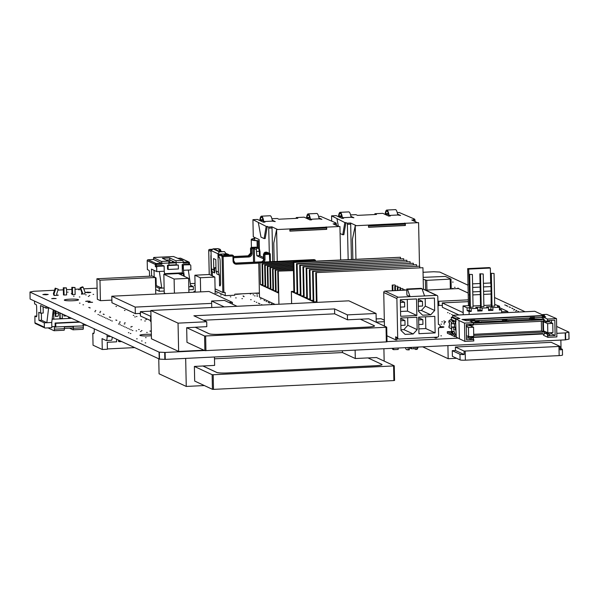 <?xml version="1.0" encoding="UTF-8"?>
<svg xmlns="http://www.w3.org/2000/svg" width="599" height="599" viewBox="0 0 599 599"><rect width="100%" height="100%" fill="white"/><g stroke="black" fill="none" stroke-linecap="round" stroke-linejoin="round"><path stroke-width="0.9" d="M543.84 316.968L543.81 315.478L461.956 319.469L466.464 320.742L469.054 320.622L473.465 322.674L464.502 323.108L464.884 341.4L473.846 340.958L473.285 337.851L470.477 336.548M455.959 321.543L455.899 318.825L459.867 318.631L452.672 315.284L452.717 317.185M549.201 320.502L549.223 321.596L547.089 321.693L547.531 319.057L556.493 318.616L556.875 336.908L547.913 337.342L543.503 335.29L543.473 333.965L472.416 337.447M547.913 337.342L547.351 334.235L544.424 332.879L544.454 334.227L542.088 333.718L472.102 337.132M472.97 322.442L480.967 322.12M508.244 320.787L480.87 321.82M508.154 320.487L535.439 319.155L544.132 319.289L543.158 318.833L543.121 317.006L545.711 316.878L543.87 316.017L543.885 316.968M469.945 321.034L541.586 317.537L543.143 318.264M529.426 318.556L534.338 318.646L529.426 318.556M502.149 319.881L507.054 319.978L502.149 319.881M479.125 321.012L474.865 321.214L479.17 321.341M542.701 334.002L542.694 333.538L472.102 337.304M551.664 332.587L551.694 333.868L549.178 333.987M551.409 320.39L551.462 322.779M544.132 319.289L544.162 320.338L547.089 321.693M473.712 334.309L541.533 331L544.401 332.048L544.379 331.172L547.815 332.774L552.937 332.52L552.742 323.378L549.305 321.783L544.192 322.03L544.169 321.161L543.615 321.184L543.578 319.312M544.401 332.048L473.734 335.492M466.277 325.834L470.125 325.646L470.11 325.055M466.531 338.023L468.253 337.941L471.181 339.304L473.315 339.206M542.088 333.718L542.694 333.538M541.533 331L541.331 321.296M473.008 324.636L543.615 321.184M542.394 319.372L542.402 319.829L473.472 323.198M542.402 319.829L541.781 319.087M531.635 319.581L535.895 319.372M504.351 320.914L508.611 320.705M481.334 322.037L477.066 322.24M473.465 322.674L473.495 324.194L466.247 324.553L466.569 339.79L473.816 339.438M387.014 341.617L458.138 338.143L464.884 341.4M459.366 338.832L458.984 320.54L464.502 323.108M458.984 320.54L455.899 318.825M455.644 321.566L456.281 337.11L458.138 338.143M468.253 337.948L468.231 336.593L471.151 337.956L473.285 337.851M471.181 339.304L471.151 337.956M468.762 324.426L470.889 325.414L473.023 325.309L473 324.224M470.889 325.414L470.866 324.321M466.479 335.635L468.635 336.638L473.749 336.391L473.562 327.241L470.125 325.646M466.292 326.492L468.448 327.496L473.562 327.241M468.635 336.638L468.448 327.496M547.561 320.577L554.809 320.225L555.131 335.47L547.883 335.822M555.131 335.47L551.694 333.868M544.424 332.879L546.558 332.774L549.485 334.13L549.515 335.485L547.381 335.59M549.485 334.13L547.351 334.235M547.531 319.057L543.121 317.006M543.87 316.017L544.491 315.486L542.567 314.595L546.79 314.385L556.493 318.616M543.383 321.199L543.607 331.674M547.815 332.774L547.628 323.632L544.192 322.03M552.742 323.378L547.628 323.632M543.053 331.704L542.829 321.221M529.845 318.743L533.694 318.346M502.561 320.076L506.41 319.679M479.133 321.221L475.277 321.408M542.387 333.853L472.102 337.282M543.622 316.976L543.6 315.815L463.491 319.724M456.513 318.795L453.016 317.171L451.317 317.253L455.906 319.245M203.465 320.233L334.669 313.831L347.495 319.799L360.261 319.177L374.263 325.691A8.768 1.026 178.8 0 1 374.502 325.923A8.768 1.026 178.8 0 1 367.786 327.061L219.781 334.287A8.768 1.026 178.8 0 1 209.201 333.748L195.199 327.234L206.812 326.665L206.715 321.745L178.045 323.146L150.851 310.492L348.865 300.825L376.06 313.479L347.39 314.879L334.564 308.912L193.889 315.778L206.715 321.745M374.502 325.968L374.502 325.923A8.768 1.026 178.8 0 1 374.502 325.968A8.768 1.026 178.8 0 1 367.786 327.106L219.781 334.332A8.768 1.026 178.8 0 1 209.201 333.793L195.199 327.234M360.343 319.215L368.789 318.803L386.684 327.129L386.041 327.271L204.573 336.017L204.88 350.655L186.978 342.321L186.671 327.69L195.199 327.279M204.573 336.017L186.671 327.69M204.88 350.655L386.348 341.902L387.021 341.782L386.692 327.181M376.239 322.269L376.06 313.479M347.495 319.799L347.39 314.879M368.048 357.947L376.486 357.536L394.239 365.794L393.595 365.937L213.184 374.742L212.128 374.689L194.376 366.431L214.622 365.397L214.449 356.997M214.487 358.808L342.471 352.564L355.297 358.531L367.958 357.91L381.81 364.357A8.768 1.026 178.8 0 1 382.057 364.589A8.768 1.026 178.8 0 1 375.341 365.727L227.328 372.952A8.768 1.026 178.8 0 1 216.756 372.413L202.904 365.967M382.057 364.634L382.057 364.589A8.768 1.026 178.8 0 1 382.057 364.634A8.768 1.026 178.8 0 1 375.341 365.772L227.335 372.997A8.768 1.026 178.8 0 1 216.756 372.458L202.904 366.011M194.376 366.431L194.682 381.061L212.435 389.32L213.491 389.372L393.895 380.567L394.569 380.455L394.239 365.847M185.675 358.397L186.259 386.437L204.349 385.554M355.125 350.123L355.297 358.531M342.433 350.744L342.471 352.564M560.035 348.214L562.274 349.254A4.388 0.509 178.8 0 1 562.401 349.374A4.388 0.509 178.8 0 1 560.072 349.876L559.998 346.387L551.312 342.343L455.397 347.031L464.083 351.074L464.158 354.556L455.465 350.512L455.397 347.031M464.158 354.556A4.388 0.509 178.8 0 1 459.965 354.249L452.267 350.67L452.387 356.33L460.084 359.909A4.388 0.509 -1.2 0 0 465.378 360.179L465.183 351.036A4.388 0.509 178.8 0 1 464.083 351.074M465.183 351.036L558.964 346.454L559.159 355.604A4.388 0.509 -1.2 0 0 562.513 355.035L562.401 349.374M559.998 346.387A4.388 0.509 178.8 0 1 558.964 346.454M452.267 350.67L455.465 350.512M465.378 360.179L559.159 355.604M236.313 294.102L235.804 294.124M242.281 293.81L236.32 294.379M255.414 293.166L255.923 293.143M259.397 292.971L234.801 294.169L234.823 295.217L225.231 295.681L215.131 290.987M225.231 295.681L225.164 292.462L222.828 292.469L215.093 288.868M269.752 261.756L269.378 253.362L265.11 253.572A1.318 1.273 115 0 0 263.859 254.942L263.949 259.3A2.628 2.546 -65 0 1 261.449 262.033L236.298 263.261A2.628 2.546 -65 0 1 233.685 260.82M258.775 263.141L236.523 264.226A3.512 3.392 -65 0 1 233.041 260.909L232.944 256.559A0.442 0.427 115 0 0 232.509 256.14L223.135 256.597L222.91 255.631A0.876 0.846 115 0 0 222.079 256.544L222.828 292.469M223.884 292.522L223.135 256.597L218.92 255.077L218.964 257.256L219.593 257.855M208.737 250.292L211.028 251.408M259.404 293.248L255.93 293.42M270.246 254.246L270.404 261.726L270.269 254.216L265.335 254.538A0.442 0.427 115 0 0 264.923 254.994L265.013 259.352L263.949 259.3L263.545 259.105L263.448 254.755A1.318 1.273 -65 0 1 264.706 253.384L264.017 253.048L263.837 253.774M263.538 258.865L256.859 255.758L256.32 249.469L253.257 248.48L253.549 262.212M229.312 255.107L228.376 254.365L223.891 254.77L224.647 255.129L231.88 254.987A1.318 1.273 -65 0 1 232.457 255.099L233.595 256.417A1.318 1.273 115 0 0 232.292 255.174L222.91 255.631L219.758 254.163L226.152 253.856L224.52 251.595L220.005 251.685L214.09 248.937L218.103 248.615L212.989 248.862L219.399 251.842L224.52 251.595M228.376 254.365L225.853 253.444M218.306 248.705L219.938 250.966L218.59 251.033M221.78 251.625L219.369 250.172M219.938 250.966L220.964 250.914M216.037 270.995L216.958 273.998L219.339 275.106L218.425 272.103L216.037 270.995L215.797 259.584L213.543 258.536L213.783 269.939L211.395 268.831L211.02 250.981L212.989 248.862M218.425 272.103L217.976 253.781L211.073 250.569M215.969 267.656L214.584 267.723L214.697 272.949L213.783 269.939M214.584 267.723L215.984 268.374M214.697 272.949L212.308 271.841L211.395 268.831M218.051 254.246L219.758 254.163A0.876 0.846 -65 0 0 218.92 255.077M219.339 275.106L219.563 285.775L220.484 284.772M217.976 253.781L219.399 251.842M212.398 275.914L212.308 271.841M219.563 285.775L219.848 285.91A3.512 0.809 -92.8 0 0 220.133 285.82A3.512 0.809 -92.8 0 0 220.597 282.81L220.14 261.254A3.512 0.809 -92.8 0 0 219.346 257.458A3.512 0.809 -92.8 0 0 219.249 257.383L218.964 257.256M211.095 254.597A3.512 0.809 -92.8 0 0 210.908 256.956L211.297 275.398M209.523 249.431L209.568 249.424A0.876 0.846 115 0 0 208.737 250.337L209.246 274.507M218.665 249.191L219.361 249.162A1.318 1.273 -65 0 1 220.664 250.404L220.672 250.779M251.722 247.372L256.013 247.155L258.656 248.375L253.04 247.514L253.257 248.48L252.411 248.525A0.442 0.427 -65 0 0 251.992 248.982L250.936 248.929A1.318 1.273 -65 0 1 252.186 247.559L253.04 247.514M266.757 252.149L269.767 253.444A0.876 0.876 0 0 1 270.269 254.216A0.876 0.846 115 0 0 269.378 253.362L266.757 252.149L265.058 252.231L264.017 253.048M265.335 254.538L264.706 253.384L266.884 253.137L265.058 252.231M259.944 251.363L259.419 248.929L258.656 248.375L259.322 251.273L256.769 251.4M259.419 248.929L260.093 255.84L260.003 251.438L259.322 251.273L259.412 255.631L256.859 255.758M263.508 257.428L259.412 255.631L263.508 257.533M263.545 259.105A2.628 2.546 -65 0 1 261.037 261.845L235.886 263.073A2.628 2.546 -65 0 1 234.935 262.931M248.061 255.833L233.617 256.529L248.113 255.825A2.628 2.546 115 0 0 250.614 253.092L250.524 248.735L250.936 248.929L251.026 253.28A2.628 2.546 -65 0 1 248.518 256.02L233.625 256.746M250.614 253.04L252.082 253.332L251.992 248.982M252.082 253.332A3.512 3.392 -65 0 1 248.742 256.986L233.647 257.72M219.346 250.135L219.586 250.127A0.442 0.427 -65 0 1 220.013 250.472M256.949 248.458L256.32 249.469M250.554 262.355L248.42 262.459M54.509 290.268L33.656 291.286L30.017 292.012L30.092 299.013L159.469 359.123L165.264 359.393L565.351 339.865L569.05 339.079L568.908 332.138L556.658 326.44M188.842 289.826L193.372 289.609L193.312 286.592L190.752 286.711L188.318 270.059L190.879 269.932L190.789 265.582A0.876 0.846 115 0 0 189.92 264.751L183.002 264.93L183.084 268.741M193.312 286.592L190.549 285.304M190.302 264.825L188.79 264.226L182.178 264.548L182.358 272.822L183.489 273.78L181.362 273.885L181.385 274.971M189.92 264.751L188.79 264.226L188.76 262.916L189.411 262.781A0.876 0.846 115 0 0 188.535 261.95L183.197 262.212M183.863 264.885L182.178 264.548M183.863 264.78L183.002 264.93M164.126 266.008L157.522 266.33A0.876 0.846 115 0 0 156.683 267.244L155.351 266.622L156.391 265.806L162.995 265.484L163.617 265.769L162.756 265.919L164.126 266.008L164.238 271.235L156.773 271.602L156.683 267.244M188.318 270.059L183.421 270.299L183.309 265.072M190.752 286.711L188.782 286.809M164.201 291.032L159.274 291.271L159.207 288.254L161.767 288.126L159.334 271.474M164.133 288.014L161.767 288.126L156.227 285.551L156.062 277.929L155.403 277.622M168.169 269.468L168.087 265.552L178.322 265.05L178.405 268.973L168.169 269.468L167.555 269.183L167.473 265.267L168.963 265.192L168.918 263.013L161.887 263.358L161.902 264.226L161.685 263.261L153.576 259.494L148.035 259.764A0.876 0.846 -65 0 0 147.197 260.677L147.384 269.602L148.926 270.314A2.194 0.502 87.2 0 1 149.48 272.732L149.555 276.206M159.274 291.271L155.65 289.587M159.207 288.254L155.59 286.569M156.773 271.602L151.442 269.116L151.584 276.109M161.902 264.226L155.306 264.444L155.351 266.622M157.522 266.33L156.391 265.806L156.137 263.53A0.876 0.846 115 0 0 155.306 264.444L147.197 260.677M178.247 258.289L180.434 258.176A0.876 0.846 -65 0 1 180.823 258.259L188.925 262.025A0.876 0.876 0 0 1 189.434 262.804L189.464 264.436M161.887 263.358A1.752 0.404 -92.8 0 0 161.438 261.426L153.539 257.75L153.876 257.465L173.485 256.514L182.755 260.385A1.752 0.404 -92.8 0 1 183.204 262.317L183.219 263.186L188.76 262.916L188.535 261.95L180.434 258.176M164.598 273.691L182.358 272.822M183.204 262.317L176.166 262.661L176.211 264.84L176.069 262.834L168.925 263.178M178.322 265.05L176.211 264.84M153.539 257.75L153.576 259.494M176.166 262.661A1.752 0.404 -92.8 0 0 175.724 260.73L169.622 257.892L169.787 259.906L166.312 260.078M168.918 263.013A1.752 0.404 -92.8 0 0 168.476 261.082L162.374 258.244L169.622 257.892M176.069 262.834L169.787 259.906L169.824 261.868L168.813 261.913M168.087 265.552L167.473 265.267M168.963 265.14L176.113 264.788M175.043 262.355L168.903 262.654M172.415 262.482L172.385 261.119M164.673 274.23L164.238 271.235M184.297 276.334L183.421 270.299M182.8 264.833L182.882 268.749M183.541 275.974L183.489 273.78M154.025 270.321L154.168 276.925M155.568 285.581L156.227 285.551M155.411 277.958L156.062 277.929M183.182 273.638L181.055 273.743L181.078 274.829M164.658 274.11L183.174 273.204M56.912 295.022L58.283 295.195L54.457 295.494L54.007 293.944L55.827 288.433L58.245 289.205L56.643 294.079L57.025 295.419M58.447 312.199L58.47 313.15A3.512 0.809 87.2 0 1 57.923 316.235L55.363 316.467L55.243 310.709M54.457 295.494L53.843 295.21L53.393 293.652L55.213 288.141L58.245 289.205M58.47 313.15L55.909 313.27A3.512 0.809 87.2 0 1 55.363 316.362M55.909 313.27L55.864 311.001M53.393 293.652L54.007 293.944M63.464 294.745L63.299 287.752L63.913 288.037L64.063 295.022L63.472 294.948M63.861 314.722L63.891 315.943A3.512 0.809 87.2 0 0 64.303 314.924M63.913 288.037L66.474 287.909L66.616 294.903L64.063 295.022M63.299 287.752L66.474 287.909M71.992 294.334L71.828 287.333L72.442 287.617L72.584 294.611L72 294.536M72.442 287.617L74.995 287.498L75.145 294.483L72.584 294.611M71.828 287.333L74.995 287.498M81.591 293.795L84.751 294.012L85.133 292.424L83.089 287.101L82.467 286.816L80.086 287.827L81.891 292.529L82.505 292.814L82.183 294.191M81.891 292.529L81.494 294.191M83.089 287.101L80.7 288.112L82.505 292.814M36.734 316.01L34.892 316.1L36.329 316.766A2.194 0.502 -92.8 0 0 36.389 316.781A2.194 0.502 -92.8 0 0 36.801 314.827L36.636 306.988A2.194 0.502 -92.8 0 0 36.075 304.569L34.637 303.903L34.48 301.05M34.892 316.1L34.937 322.801L44.371 327.189A0.876 0.846 115 0 0 45.247 328.02L51.851 327.698L51.746 322.472L53.274 309.795M46.018 306.418L46.056 308.141L40.515 305.557L40.68 313.18L38.778 312.296L38.95 320.353L44.281 322.839L44.371 327.189M44.858 327.945L35.416 323.55A0.876 0.846 -65 0 1 34.937 322.801M51.828 326.68L54.382 326.56L54.434 329.173A1.752 0.404 87.2 0 1 54.112 330.73A1.752 0.404 87.2 0 1 54.06 330.723L47.972 327.885M85.006 325.062L86.833 325.407M54.434 329.173L64.407 328.686L64.37 326.822M83.051 323.647L83.096 325.908L55.198 326.957L55.115 323.033L79.203 321.858M73.325 326.388L73.363 328.245A1.752 0.404 87.2 0 1 73.041 329.809A1.752 0.404 87.2 0 1 72.988 329.794L69.484 328.162M73.363 328.245L83.336 327.758L83.283 325.145L85.844 325.025L85.852 325.459M83.336 327.758A1.752 0.404 87.2 0 1 83.014 329.323A1.752 0.404 87.2 0 1 82.962 329.308L73.085 329.794M71.543 318.294L52.135 319.245M44.281 322.839L51.746 322.472M38.95 320.353L41.503 320.225L46.842 322.711L48.616 308.013L49.365 307.976M41.353 313.15L41.503 320.225M40.68 313.18L43.233 313.052L43.106 306.763M46.056 308.141L48.616 308.013M54.816 310.514L54.883 313.876L55.31 313.861M63.891 315.973L66.452 315.928L63.891 315.943M68.391 316.826L68.72 318.159L70.854 317.972M59.773 312.82L59.885 318.428L62.326 318.466L62.236 313.966M68.698 316.968L68.72 318.159M60.08 312.963L60.192 318.571M55.213 288.141L55.827 288.433M80.086 287.827L80.7 288.112M52.165 318.968L53.798 318.885L53.61 309.953M64.407 328.417L73.258 327.982L73.168 326.395M64.37 326.889L73.22 326.455M64.37 326.859L73.175 326.433M64.407 328.686A1.752 0.404 87.2 0 1 64.086 330.244A1.752 0.404 87.2 0 1 64.033 330.236L54.157 330.715M55.812 327.241L55.729 323.318L55.115 323.033M55.729 323.318L79.817 322.142M556.8 333.329L565.201 332.917L568.908 332.138M525.091 311.75L494.549 297.538M468.021 285.199L439.786 272.058L433.743 271.751L423.044 272.275M195.042 283.402L190.302 283.634M97.098 288.186L83.755 288.838M80.536 288.995L75.032 289.265M71.865 289.422L66.511 289.676M63.344 289.834L57.953 290.096M29.95 292.065L159.072 352.137L165.114 352.452L204.603 350.52M451.848 334.571A3.504 0.412 -1.2 0 0 451.159 334.834A3.504 0.412 -1.2 0 0 451.856 335.066M396.957 338.225L396.987 339.813L395.714 339.873L386.894 335.769M436.619 337.185L436.634 337.873L435.353 337.941L434.02 337.312M451.848 334.474L450.223 334.556L447.348 333.216L447.318 331.696L451.609 331.487M456.273 336.578L454.738 336.653L451.863 335.32L451.833 333.793L454.604 333.658L454.566 331.921L453.016 331.195L452.148 331.419L454.476 331.876M384.318 319.724L383.36 319.776M275.158 304.427L259.487 297.134L258.753 262.295L259.988 262.864L315.403 260.161L315.426 261.089M165.541 293.592L164.238 292.993L163.849 274.267L174.107 279.044L188.603 278.333L178.345 273.556L163.849 274.267M111.878 300.114L100.407 300.676L97.33 299.245L96.903 278.775L99.981 280.212L155.403 277.502L152.318 276.072L96.903 278.775M151.068 320.779L140.458 316.025L140.368 311.667L150.978 316.422M442.332 305.483L437.981 305.235M458.931 314.977L442.369 307.272L442.279 302.914L463.177 312.641M140.406 313.389L135.329 313.636L111.938 302.75L111.796 296.22L135.194 307.1L211.664 303.371M203.937 350.213L178.637 351.448L151.442 338.794L150.851 310.492M444.001 322.786L444.555 322.824L444.001 322.786M440.871 335.799L441.418 335.837L440.871 335.799M439.494 327.526A3.512 0.412 -1.2 0 0 441.208 327.496A3.512 0.412 -1.2 0 0 443.896 327.039A3.512 0.412 -1.2 0 0 440.04 326.71M443.829 323.984L444.383 324.022L443.829 323.984M441.014 324.119L441.568 324.164L441.014 324.119M445.035 321.648L445.581 321.685L445.035 321.648M444.668 322.202L445.214 322.24L444.668 322.202M443.814 320.967L444.361 321.012L443.814 320.967M441.807 321.82L442.361 321.858L441.807 321.82M517.873 311.353L518.427 311.39L517.873 311.353M515.657 310.978L516.203 311.016L515.657 310.978M516.301 310.409L516.847 310.447L516.301 310.409M513.575 310.005L514.122 310.05L513.575 310.005M512.549 308.597L513.103 308.635L512.549 308.597M514.331 309.421L514.878 309.466L514.331 309.421M509.12 306.995L509.667 307.04L509.12 306.995M511.726 308.208L512.272 308.253L511.726 308.208M509.944 307.384L510.498 307.422L509.944 307.384M451.541 314.49L452.088 314.527L451.541 314.49M449.542 313.562L450.089 313.599L449.542 313.562M447.543 312.626L448.089 312.671L447.543 312.626M506.514 305.789L507.061 305.827L506.514 305.789M507.338 306.171L507.885 306.209L507.338 306.171M505.885 305.438L506.432 305.475L505.885 305.438M504.732 304.958L505.279 304.996L504.732 304.958M145.205 342.853L145.752 342.89L145.205 342.853M145.564 337.619L146.119 337.656L145.564 337.619M141.574 340.936L142.12 340.973L141.574 340.936M136.632 338.809L137.186 338.847L136.632 338.809M151.352 334.369A7.128 0.831 -1.2 0 0 145.355 334.347A7.128 0.831 -1.2 0 0 139.896 335.275A7.128 0.831 -1.2 0 0 148.687 335.897A7.128 0.831 -1.2 0 0 151.382 335.695M130.312 333.471L130.867 333.516L130.312 333.471M151.277 330.843L149.84 331.112L151.292 331.329M146.688 332.408L147.234 332.445L146.688 332.408M128.381 332.685L128.927 332.722L128.381 332.685M140.473 331.524L141.027 331.561L140.473 331.524M136.085 330.865L136.639 330.903L136.085 330.865M141.469 330.603L142.015 330.641L141.469 330.603M132.319 330.506L132.873 330.543L132.319 330.506M138.654 329.502L139.2 329.54L138.654 329.502M130.784 329.787L131.331 329.824L130.784 329.787M127.699 328.357L128.253 328.394L127.699 328.357M129.242 329.068L129.788 329.113L129.242 329.068M126.157 327.638L126.711 327.675L126.157 327.638M130.724 326.979L131.271 327.024L130.724 326.979M131.705 326.492L132.252 326.53L131.705 326.492M124.622 326.919L125.169 326.957L124.622 326.919M123.08 326.2L123.626 326.245L123.08 326.2M121.537 325.489L122.091 325.527L121.537 325.489M120.002 324.77L120.549 324.808L120.002 324.77M124.203 323.954L124.757 323.992L124.203 323.954M118.46 324.052L119.006 324.096L118.46 324.052M119.306 323.056L119.852 323.093L119.306 323.056M150.446 321.461L150.993 321.506L150.446 321.461M124.682 322.794L125.236 322.831L124.682 322.794M144.733 320.982L145.287 321.019L144.733 320.982M119.703 321.858L120.257 321.895L119.703 321.858M271.265 303.925L271.811 303.963L271.265 303.925M268.187 302.495L268.734 302.532L268.187 302.495M264.084 300.586L264.631 300.623L264.084 300.586M457.756 288.156L458.31 288.201L457.756 288.156M452.537 288.404L453.084 288.441L452.537 288.404M454.529 287.325L455.083 287.363L454.529 287.325M452.552 282.062L453.099 282.099L452.552 282.062M256.978 296.22L257.533 296.258L256.978 296.22M256.889 294.895L257.443 294.933L256.889 294.895M254.553 295.869L255.099 295.906L254.553 295.869M253.04 294.775L253.594 294.813L253.04 294.775M250.217 293.967L250.771 294.004L250.217 293.967M259.345 303.723L259.891 303.76L259.345 303.723M261.396 304.674L261.943 304.711L261.396 304.674M269.108 302.974L269.662 303.019L269.108 302.974M258.319 303.244L258.865 303.281L258.319 303.244M266.031 301.544L266.585 301.582L266.031 301.544M256.267 302.285L256.814 302.323L256.267 302.285M254.216 301.334L254.762 301.372L254.216 301.334M145.812 319.567L146.358 319.604L145.812 319.567M139.814 313.786L140.361 313.824L139.814 313.786M140.915 319.761L141.469 319.799L140.915 319.761M116.311 320.278L116.857 320.315L116.311 320.278M136.415 316.497L136.961 316.534L136.415 316.497M115.817 320.046L116.363 320.083L115.817 320.046M134.715 316.908L135.262 316.946L134.715 316.908M110.246 320.233L110.793 320.27L110.246 320.233M111.781 320.952L112.335 320.989L111.781 320.952M105.619 318.084L106.173 318.121L105.619 318.084M108.704 319.514L109.25 319.552L108.704 319.514M107.161 318.795L107.715 318.84L107.161 318.795M109.295 317.013L109.849 317.051L109.295 317.013M110.186 317.425L110.733 317.463L110.186 317.425M133.292 315.373L133.839 315.411L133.292 315.373M103.649 314.385L104.196 314.423L103.649 314.385M103.155 314.153L103.702 314.198L103.155 314.153M102.541 316.646L103.088 316.691L102.541 316.646M104.084 317.365L104.63 317.403L104.084 317.365M97.922 314.497L98.468 314.535L97.922 314.497M100.999 315.935L101.553 315.973L100.999 315.935M99.464 315.216L100.011 315.254L99.464 315.216M99.756 312.573L100.31 312.618L99.756 312.573M124.465 310.432L125.011 310.469L124.465 310.432M100.16 311.383L100.707 311.42L100.16 311.383M94.777 311.645L95.331 311.682L94.777 311.645M95.278 310.492L95.825 310.529L95.278 310.492M260.393 298.916L260.939 298.961L260.393 298.916M250.622 299.665L251.168 299.702L250.622 299.665M241.914 298.616L242.46 298.654L241.914 298.616M235.654 297.875L236.208 297.913L235.654 297.875M243.022 296.018L243.576 296.056L243.022 296.018M243.606 296.565L244.152 296.602L243.606 296.565M230.286 296.827L230.84 296.864L230.286 296.827M220.589 294.925L221.136 294.97L220.589 294.925M216.531 293.211L217.085 293.248L216.531 293.211M195.079 285.259L194.293 285.304L195.079 285.326M193.904 291.473L194.45 291.511L193.904 291.473M89.648 307.871L90.194 307.908L89.648 307.871M115.966 306.478L116.513 306.516L115.966 306.478M88.757 307.459L89.311 307.497L88.757 307.459M79.457 303.131L80.004 303.169L79.457 303.131M82.976 304.764L83.523 304.809L82.976 304.764M89.828 302.113L88.12 302.398L92.575 302.308L89.828 302.113M87.349 301.072L85.642 301.357L90.097 301.267L87.349 301.072M69.769 299.178A7.128 0.831 -1.2 0 0 64.31 300.106A7.128 0.831 -1.2 0 0 73.108 300.735A7.128 0.831 -1.2 0 0 78.566 299.807A7.128 0.831 -1.2 0 0 69.769 299.178M88.293 296.385L88.847 296.43L88.293 296.385M93.085 294.364L93.631 294.401L93.085 294.364M89.273 295.509L89.828 295.547L89.273 295.509M85.635 294.813L86.181 294.858L85.635 294.813M79.353 296.962L79.899 296.999L79.353 296.962M53.408 298.362L51.701 298.646L56.156 298.557L53.408 298.362M73.505 296.131L74.059 296.168L73.505 296.131M87.521 292.132L85.477 292.477L88.779 292.716L90.823 292.372L87.521 292.132M78.754 289.781L79.308 289.819L78.754 289.781M71.274 293.532L71.82 293.57L71.274 293.532M44.895 294.214L42.843 294.558L46.145 294.798L48.19 294.446L44.895 294.214M67.522 292.125L68.069 292.162L67.522 292.125M107.049 334.819L107.086 336.645A4.388 1.011 87.2 0 1 106.278 340.546A4.388 1.011 87.2 0 1 106.158 340.524L102.047 338.615L102.279 349.502L93.047 345.204L92.793 333.231L93.961 333.171M102.279 349.502L107.393 349.247L107.251 342.284L116.625 341.827L116.573 339.244M121.597 341.58L119.186 341.7L119.156 340.449M107.386 348.932L134.543 347.607M92.793 333.231L93.511 333.561A3.512 0.809 -92.8 0 0 93.609 333.583A3.512 0.809 -92.8 0 0 94.26 330.461L94.223 328.851M112.208 337.215A4.388 1.011 87.2 0 1 111.392 340.299A4.388 1.011 87.2 0 1 111.272 340.269M118.542 340.165L118.572 341.415L119.186 341.7M397.242 212.63L399.256 212.533L414.673 219.152L413.587 219.204L415.017 219.87L411.775 220.028L417.503 222.701L418.589 222.648L419.502 266.106M417.503 222.701L405.328 223.292L405.373 225.501L368.557 227.298L368.512 225.089L355.244 225.741L352.429 239.211L352.848 259.262M355.948 259.112L355.244 225.741M350.572 214.914L355.941 214.652L357.506 215.378L376.457 214.449L374.892 213.723L382.791 213.341L388.661 216.067L390.286 215.984L389.08 215.43L397.743 215.004L400.566 215.483L397.579 214.09M356.33 225.681L350.595 223.015L347.345 223.172L344.829 222.558L331.576 215.842L336.129 215.618L341.992 218.343L343.616 218.268L342.411 217.707L351.074 217.28L353.904 217.766L350.909 216.374M368.512 225.089L405.328 223.292M405.373 225.501L404.804 223.053M405.111 225.381L368.557 227.171M404.827 224.153L368.527 225.928M384.947 214.337L388.519 214.165M385.209 214.464L388.549 214.3M338.278 216.621L341.849 216.441M338.54 216.741L341.879 216.576M347.435 224.311L350.685 224.153L347.368 224.281L348.169 259.487M413.991 221.061L415.047 220.979L413.924 221.031M331.689 220.979L331.576 215.842M374.907 214.524L374.892 213.723M350.595 223.015L350.617 224.123M351.418 259.33L350.685 224.153M347.345 223.172L347.368 224.281M340.082 233.498L342.763 234.741L343.848 234.688L345.915 222.506M337.012 218.92L338.36 226.31M342.763 234.741L344.829 222.558M415.017 219.87L415.047 220.979M415.122 221.585L415.107 221.009M414.673 219.152L414.583 219.668M397.743 215.004A9.801 2.254 -92.8 0 0 395.452 209.628L386.789 210.054A9.801 2.254 -92.8 0 0 385.247 213.521L385.576 213.671A8.685 1.999 87.2 0 1 386.842 211.162A8.685 1.999 87.2 0 1 388.893 216.059M389.08 215.43A9.801 2.254 -92.8 0 0 386.789 210.054M388.347 213.536L385.576 213.671M351.074 217.28A9.801 2.254 -92.8 0 0 348.783 211.904L340.12 212.331A9.801 2.254 -92.8 0 0 338.585 215.797L338.907 215.947A8.685 1.999 87.2 0 1 340.172 213.439A8.685 1.999 87.2 0 1 342.224 218.336M342.411 217.707A9.801 2.254 -92.8 0 0 340.12 212.331M341.685 215.812L338.907 215.947M318.593 216.471L320.6 216.374L336.017 222.993L334.938 223.045L336.368 223.712L333.119 223.869L338.854 226.534L339.94 226.482L340.636 259.854M338.854 226.534L326.672 227.133L326.717 229.342L289.909 231.139L289.856 228.93L276.596 229.574L273.78 243.052L274.17 261.538M277.262 261.389L276.596 229.574M271.924 218.747L277.292 218.485L278.857 219.219L297.8 218.291L296.243 217.564L304.142 217.175L310.005 219.908L311.63 219.826L310.424 219.264L319.087 218.845L321.918 219.324L318.923 217.931M277.681 229.522L271.946 226.856L268.696 227.014L266.181 226.4L252.928 219.676L257.473 219.459L263.343 222.184L264.968 222.102L263.762 221.548L272.418 221.121L275.248 221.6L272.26 220.207M289.856 228.93L326.672 227.133M326.717 229.342L326.156 226.886M326.462 229.222L289.901 231.004M326.178 227.994L289.879 229.769M306.299 218.178L309.87 218.006M306.561 218.298L309.9 218.141M259.629 220.454L263.201 220.282M259.891 220.582L263.231 220.417M268.786 228.152L272.036 227.994L268.719 228.122L269.31 253.227M335.343 224.902L336.458 224.85L335.275 224.872M254.38 237.331L254.403 238.424A14.413 1.685 -1.2 0 0 251.251 239.548A14.413 1.685 -1.2 0 0 257.061 240.776L258.147 240.723A13.867 1.625 178.8 0 1 252.396 239.533A13.867 1.625 178.8 0 1 254.732 238.582L254.403 238.424M259.345 248.727L259.15 239.548L253.287 236.822L252.928 219.676M296.258 218.365L296.243 217.564M271.946 226.856L271.968 227.964M272.74 261.613L272.036 227.994M268.696 227.014L268.719 228.122M258.364 222.761L260.984 237.129L264.114 238.582L265.192 238.529L267.266 226.347M264.114 238.582L266.181 226.4M336.368 223.712L336.391 224.82M336.473 225.426L336.458 224.85M336.017 222.993L335.934 223.509M254.77 240.386L254.732 238.582M258.686 248.286L258.536 240.903M257.592 247.776L257.45 240.963M257.203 247.597L257.061 240.776M319.087 218.845A9.801 2.254 -92.8 0 0 316.804 213.469L308.141 213.888A9.801 2.254 -92.8 0 0 306.598 217.362L306.92 217.512A8.685 1.999 87.2 0 1 308.193 215.004A8.685 1.999 87.2 0 1 310.245 219.893M310.424 219.264A9.801 2.254 -92.8 0 0 308.141 213.888M309.698 217.377L306.92 217.512M272.418 221.121A9.801 2.254 -92.8 0 0 270.134 215.745L261.471 216.172A9.801 2.254 -92.8 0 0 259.929 219.638L260.258 219.788A8.685 1.999 87.2 0 1 261.523 217.28A8.685 1.999 87.2 0 1 263.575 222.177M263.762 221.548A9.801 2.254 -92.8 0 0 261.471 216.172M263.028 219.653L260.258 219.788M418.267 347.046L417.189 349.232A5.481 0.644 178.8 0 1 416.754 349.457L414.149 348.79L413.924 347.255M415.684 349.509L415.968 347.158M407.53 289.422L410.068 296.64L436.499 295.344A1.318 1.273 115 0 1 437.802 296.595L438.386 324.463A1.752 1.692 -65 0 1 440.093 326.53A1.752 1.692 -65 0 1 438.461 327.945L438.625 335.784A1.318 1.273 115 0 1 437.375 337.155L399.009 339.027A1.318 1.273 115 0 1 397.699 337.784L396.882 298.587A1.318 1.273 115 0 1 398.133 297.224L410.068 296.64L406.938 295.18L406.684 289.025L407.53 289.422L422.025 288.711L424.564 295.928M418.604 317.141L418.948 333.688L435.151 332.902L434.807 316.354L418.604 317.141M418.222 298.856L418.484 311.263L422.617 315.201L430.718 314.812L434.679 310.477L434.417 298.062L418.222 298.856M400.701 318.017L400.963 330.431L405.096 334.369L413.198 333.972L417.159 329.637L416.897 317.23L400.701 318.017M400.319 299.732L400.664 316.279L416.859 315.486L416.515 298.938L400.319 299.732M384.446 326.088L383.742 292.477A1.318 1.273 -65 0 1 385 291.107L406.728 290.051M422.228 289.295L423.366 289.235A1.318 1.273 -65 0 1 423.942 289.347L437.083 295.464M395.714 339.873L395.647 336.825A1.318 1.273 115 0 0 396.373 337.956L398.425 338.914M435.346 337.252L435.353 337.941M408.031 347.547L408.226 349.876L409.289 349.823L409.574 347.472M416.754 349.457L417.51 347.083M408.226 349.876A5.481 0.644 178.8 0 1 406.249 349.464L405.276 347.682M418.379 306.246L422.565 306.037L422.467 301.379L419.39 299.949L418.244 300.002M422.467 301.379L418.282 301.582M418.851 328.896L425.814 328.559L425.567 316.804M418.761 324.531L422.946 324.329L422.849 319.671L419.772 318.234L418.626 318.294M418.469 310.604L421.382 310.462L425.342 306.126L425.185 298.512M435.151 332.902L425.814 328.559M434.679 310.477L425.342 306.126M430.718 314.812L421.382 310.462M422.849 319.671L418.664 319.873M410.397 347.427L410.412 348.289L411.513 348.798L411.483 347.375M414.126 348.67L411.513 348.798M400.469 307.115L404.662 306.913L404.565 302.255L401.487 300.825L400.342 300.878M404.565 302.255L400.372 302.458M400.948 329.772L403.861 329.63L407.822 325.294L407.664 317.68M400.858 325.407L405.044 325.205L404.946 320.54L401.869 319.11L400.724 319.17M400.566 311.48L407.522 311.143L407.283 299.388M417.159 329.637L407.822 325.294M413.198 333.972L403.861 329.63M416.859 315.486L407.522 311.143M392.495 348.304L392.51 349.165L393.61 349.674L398.17 349.449L398.14 348.026M404.946 320.54L400.753 320.75M393.61 349.674L393.58 348.251M406.684 289.025L421.179 288.321L422.025 288.711M479.859 273.81L483.221 273.983L479.859 273.81L480.548 306.441L481.199 306.74L483.902 306.606L483.221 273.983M490.686 273.279L494.048 273.451L490.686 273.279L491.375 305.909L492.026 306.216L494.729 306.082L494.048 273.451M472.394 274.507L469.032 274.335L472.394 274.507L473.075 307.137L470.372 307.272L469.683 274.642M477.732 310.072L480.128 309.96L482.083 310.866L477.755 311.076L477.695 308.313L471.196 308.627L471.256 311.398L469.092 311.502L469.152 314.482M488.559 309.548L490.955 309.428L492.91 310.334L488.582 310.552L488.522 307.781L482.023 308.103L482.083 310.866M463.222 314.767L463.034 305.947L467.078 307.826L467.138 310.589L469.092 311.502M467.138 310.589L469.302 310.484L469.242 307.721L467.078 307.826M499.386 309.017L499.559 306.239L497.395 306.344L499.349 307.257L492.85 307.572L492.91 310.334M480.51 274.11L481.199 306.74M501.633 312.895L501.573 309.915L499.409 310.02L499.349 307.257M499.618 309.009L501.573 309.915M494.699 304.404L499.559 306.239M491.337 273.586L492.026 306.216M469.032 274.335L469.713 306.965L470.372 307.272M469.302 310.484L471.256 311.398M469.242 307.721L471.196 308.627M477.695 308.313L475.741 307.399L480.069 307.19L482.023 308.103M480.128 309.96L480.069 307.19M488.522 307.781L486.568 306.875L490.895 306.666L492.85 307.572M490.955 309.428L490.895 306.666M491.098 292.724L491.12 305.101L483.88 305.453M480.525 305.617L473.053 305.977M469.698 306.141L468.448 305.685L463.034 305.947M468.448 305.685L467.677 268.629L489.331 267.573L490.349 268.045L468.695 269.101L469.234 284.023M467.677 268.629L468.695 269.101M472.589 283.859L480.061 283.492M483.415 283.327L490.663 282.975L490.349 268.045M469.002 284.031L469.272 285.566M472.663 287.46L480.136 287.093M483.49 286.928L490.97 286.562M490.925 284.51L490.663 282.975M490.888 294.034L483.648 294.394M480.293 294.551L472.821 294.918M469.466 295.082L469.466 306.156M469.444 293.78L469.234 295.097M472.753 291.885L480.233 291.518M483.58 291.354L491.06 290.987M450.223 334.556L450.193 333.029L447.318 331.696M452.185 332.932L450.193 333.029M456.228 334.422L455.644 334.354L455.929 334.032M452.17 332.527L451.631 332.273L451.556 328.948M451.361 319.694L451.317 317.253M454.604 333.658L455.936 334.279M455.674 321.566L455.622 319.26M451.713 323.857L451.676 322.247L453.6 321.274L450.313 319.746L451.871 319.671L455.158 321.199L455.21 323.804L451.182 323.61L451.249 327.091L453.728 327.368L453.78 329.982L455.337 329.907L455.285 327.294L453.728 327.368M454.446 323.842L454.514 326.934L455.285 327.294M453.653 323.887L453.6 321.274L455.158 321.199M454.514 326.934L451.249 327.091M451.818 328.948L449.01 327.638L451.818 328.948L451.788 327.339M449.505 325.961L448.973 326.036L449.505 326.283L449.437 322.801L448.906 322.547L448.868 320.944L451.676 322.247M456.236 335.058L454.708 335.133L451.833 333.793M451.631 332.273L451.025 332.205L451.624 332.116M454.738 336.653L454.708 335.133M452.672 315.284L534.78 311.278L543.81 315.478M448.973 326.036L449.01 327.638M450.313 319.746L448.868 320.944M533.432 317.365L534.36 317.799L541.736 317.44L543.6 315.815M541.781 317.245L541.788 317.635M469.766 320.952L470.537 320.435L474.797 320.225L474.678 320.712L530.1 318.009L530.212 317.522L534.48 317.313L534.36 317.799M473.749 320.278L474.678 320.712M315.037 302.48L313.801 301.903L316.369 301.776M313.801 301.903L313.165 271.422L419.734 266.218L419.764 267.551M315.763 272.627L422.946 267.716L315.763 272.627L316.384 302.413M419.734 266.218L312.551 271.137L313.187 301.619L310.589 300.406L313.157 300.286M310.589 300.406L309.953 269.924L416.522 264.721L416.552 266.061M416.522 264.721L309.339 269.64L309.975 300.121L307.377 298.916L309.945 298.789M307.377 298.916L306.74 268.434L413.317 263.231L413.34 264.563M413.317 263.231L306.126 268.142L306.763 298.631L304.165 297.418L306.733 297.291M304.165 297.418L303.528 266.937L410.105 261.733L410.128 263.066M410.105 261.733L302.914 266.652L303.551 297.134L300.953 295.928L303.521 295.801M300.953 295.928L300.316 265.447L406.893 260.243L406.916 261.576M406.893 260.243L299.702 265.155L300.339 295.636L297.748 294.431L300.316 294.304M297.748 294.431L297.104 263.949L403.681 258.746L403.704 260.078M403.681 258.746L296.49 263.665L297.126 294.146L294.536 292.933L297.104 292.814M294.536 292.933L293.892 262.452L400.469 257.256L400.491 258.588M400.469 257.256L293.278 262.167L293.914 292.649L291.361 291.458L293.892 291.339M293.278 262.167L293.892 262.452M296.49 263.665L297.104 263.949M299.702 265.155L300.316 265.447M302.914 266.652L303.528 266.937M306.126 268.142L306.74 268.434M309.339 269.64L309.953 269.924M312.551 271.137L313.165 271.422M291.616 303.618L291.361 291.458M316.991 302.383L316.377 272.912M272.942 289.407L270.905 289.512L270.449 267.738L293.375 266.615M293.398 267.671L272.508 268.689L272.957 290.463L270.905 289.512M275.555 290.627L273.526 290.725L273.069 268.951L293.398 267.963M293.42 269.018L275.121 269.909L275.577 291.683L273.526 290.725M262.474 284.54L260.445 284.637L259.988 262.864M293.278 262.295L262.04 263.822L262.497 285.596L260.445 284.637M265.087 285.76L263.058 285.858L262.602 264.084L293.285 262.587M293.308 263.642L264.653 265.035L265.11 286.809L263.058 285.858M267.708 286.973L265.671 287.071L265.222 265.305L293.315 263.927M293.338 264.983L267.274 266.256L267.731 288.029L265.671 287.071M270.321 288.194L268.292 288.291L267.835 266.518L293.345 265.275M293.368 266.33L269.887 267.476L270.344 289.25L268.292 288.291M278.168 291.848L276.139 291.945L275.682 270.171L293.428 269.303M293.45 270.359L277.734 271.122L278.191 292.896L276.139 291.945M315.403 260.161L314.176 259.592L258.753 262.295M277.734 271.122L293.458 270.621M267.274 266.256L267.835 266.518M264.653 265.035L265.222 265.305M262.04 263.822L262.602 264.084M275.121 269.909L275.682 270.171M272.508 268.689L273.069 268.951M269.887 267.476L270.449 267.738M423.403 289.235L422.946 267.716M278.939 304.24L278.25 271.362M394.756 284.952L392.195 285.079L394.756 284.952M395.392 286.24L395.37 285.244M392.922 290.725L392.809 285.364M392.315 290.755L392.195 285.079M397.317 286.15L394.763 286.27L397.317 286.15M397.961 287.438L397.938 286.434M395.46 290.597L395.377 286.562M394.853 290.627L394.763 286.27M399.885 287.34L397.324 287.468L399.885 287.34M400.521 288.628L400.499 287.625M397.998 290.478L397.946 287.752M397.392 290.508L397.324 287.468M402.453 288.531L399.892 288.658L402.453 288.531M403.09 289.819L403.067 288.823M400.536 290.35L400.506 288.943M399.93 290.38L399.892 288.658M405.014 289.729L402.461 289.856L405.014 289.729M402.468 290.253L402.461 289.856M195.222 292.147L194.87 275.211L200.351 277.756L214.839 277.052L209.365 274.507L194.87 275.211M215.206 294.364L214.839 277.052M200.643 291.878L200.351 277.756M188.902 292.454L188.603 278.333M174.406 293.166L174.107 279.044M211.754 307.519L211.612 301.027L224.251 306.905M237.039 306.284L224.4 300.406L211.612 301.027M155.747 294.072L155.403 277.502M100.407 300.676L99.981 280.212M423.194 279.261L426.728 280.354L451.01 279.067L445.334 276.416L423.149 277.367M468.186 293.053L458.482 288.546L425.657 290.148M438.88 305.647L438.79 301.297L468.328 299.852M437.891 300.878L438.79 301.297M384.326 320.225L381.039 318.69L376.172 318.93M376.239 322.09L384.356 321.693M468.366 301.641L442.279 302.914M507.862 312.588L507.84 311.51L499.588 307.669M501.61 311.809L507.84 311.51M150.866 311.158L140.368 311.667M150.723 320.794L150.634 316.444M232.427 304.135L232.39 302.36L208.991 291.473L111.796 296.22M228.96 302.525L232.39 302.36M135.329 313.636L135.194 307.1M334.669 313.831L334.564 308.912M178.637 351.448L178.045 323.146M447.902 345.653L448.172 358.711L422.632 346.828M456.633 358.299L448.172 358.711M560.866 340.135L561.046 348.678M447.797 345.601L560.761 340.09M383.899 348.723L384.161 361.107M158.757 358.876L159.072 373.791L186.259 386.437M565.351 339.865L565.201 332.917M565.696 339.828L565.546 332.879M568.983 339.131L568.84 332.183M159.214 359.086L159.072 352.137M159.469 359.123L159.327 352.175M164.837 359.393L164.695 352.452M165.264 359.393L165.114 352.452M386.041 327.271L386.348 341.902M205.936 350.707L205.637 336.076M213.491 389.372L213.184 374.742M212.128 374.689L212.435 389.32M393.595 365.937L393.895 380.567M459.965 354.249L460.084 359.909M265.013 259.352A3.512 3.392 -65 0 1 263.889 262.04M264.923 254.994L263.448 254.755M261.538 262.16L261.037 261.845M236.523 264.226L235.886 263.073M233.041 260.909L233.707 260.797L233.595 256.469M232.944 256.559L233.617 256.439L233.707 260.797L235.13 263.036M232.509 256.14L231.88 254.987M255.152 247.627L254.32 248.54L254.605 262.16M225.224 254.515L225.389 255.234M212.518 249.281L209.568 249.424L211.402 250.277M218.897 248.974L218.949 248.967A1.318 1.273 -65 0 1 219.548 249.087L218.927 248.967L219.586 250.127M248.742 256.986L248.113 255.825L250.614 253.092L250.524 248.735A1.318 1.273 -65 0 1 251.775 247.365L256.035 247.162A0.876 0.846 115 0 1 256.424 247.237A0.876 0.876 0 0 0 256.013 247.155M252.411 248.525L251.775 247.365L250.494 248.712M220.118 250.517L220.664 250.404M219.848 285.91L220.35 285.356M189.441 264.421L189.411 262.826M148.035 259.764L156.137 263.53L161.685 263.261M182.755 260.385L175.724 260.73M168.476 261.082L161.438 261.426M107.086 336.645L110.613 336.473M423.366 289.235L436.499 295.344M385 291.107L398.133 297.224M383.742 292.477L396.882 298.587M395.647 336.825L397.699 337.784M452.208 331.479L452.26 333.77M452.769 333.748L452.724 331.719M426.93 290.081L426.728 280.354M425.612 290.126L425.402 280.287M451.189 288.898L450.98 279.097M450.373 288.943L450.171 279.209M387.021 341.782L386.714 327.151M394.262 365.817L394.569 380.455M209.216 274.507L208.714 250.315A0.876 0.876 0 0 1 209.545 249.424L212.525 249.274M256.424 247.237L259.03 248.45M219.945 249.274L219.534 249.079M55.363 316.392L57.818 316.272M73.041 329.809L83.014 329.323M54.112 330.73L64.086 330.244M106.278 340.546L111.392 340.299M251.415 247.424L251.251 239.548M439.164 324.613L438.386 324.246M452.2 333.778L452.148 331.419M451.219 288.898L451.01 279.067"/></g></svg>
